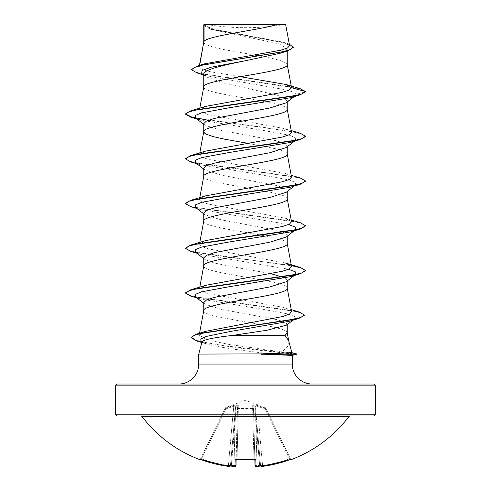 <?xml version="1.0" encoding="UTF-8"?>
<svg xmlns="http://www.w3.org/2000/svg" width="491" height="491" viewBox="0 0 491 491"><rect width="100%" height="100%" fill="white"/><g stroke="black" fill="none" stroke-linecap="round" stroke-linejoin="round"><path stroke-width="0.37" stroke-dasharray="2.46 1.84" d="M290.85 459.349A0.896 0.896 0 0 1 290.537 458.999L290.537 458.999M265.128 407.475L265.379 408.033L265.128 407.475L245.5 400.331L225.872 407.475L225.621 408.033L233.538 405.413L236.349 405.038L238.288 405.413L238.27 408.033L252.73 408.033L252.712 405.413L254.651 405.038L257.462 405.413L265.379 408.033L265.091 408.85L265.901 408.481L265.091 408.85L289.494 458.882A128.722 128.679 180 0 1 262.55 465.499L258.745 422.021L256.756 422.143L255.271 405.787L256.756 422.143L258.745 422.021L262.55 465.499L260.561 465.603L256.756 422.143L260.561 465.603L256.756 422.143L260.561 465.603L262.55 465.499A128.722 128.679 180 0 0 289.494 458.882L289.8 459.705L291.267 459.238L290.42 458.747L289.494 458.882L290.42 458.747L265.901 408.481L290.42 458.747A0.896 0.896 154 0 0 291.544 459.189L289.8 459.699A129.618 129.575 0 0 1 262.673 466.364L261.543 466.149A94.726 44.853 36.7 0 0 264.459 465.13A94.726 49.812 -33.8 0 1 259.702 466.149L259.653 465.443L259.702 466.149A129.722 129.231 0 0 1 259.414 466.18A129.722 129.231 0 0 1 257.081 466.413L255.977 466.364A0.896 0.89 -1.5 0 1 255.007 465.499L257.002 465.603L255.007 465.499C255.67 466.542 256.363 466.849 257.081 466.419L257.002 465.603L257.081 466.413L259.543 466.174M255.977 466.364L255.799 459.699L254 459.189A129.286 116.201 0 0 1 245.5 459.441A129.286 116.201 0 0 1 237 459.189L237.061 458.747L236.171 458.882L236.159 459.3L237.546 406.235L235.932 459.367L236.171 458.882L237.061 458.747L237.006 459.251M289.899 459.668L265.091 408.85L265.379 408.033L257.462 405.413L254.651 405.038L252.712 405.413L252.73 408.033L238.27 408.033L238.288 405.413L236.349 405.038L233.538 405.413L225.621 408.033L225.909 408.85L225.105 408.481L225.909 408.85L225.872 407.475M254.841 459.3L253.522 408.85A0.896 0.393 -1.5 0 0 252.626 408.481L238.374 408.481L252.626 408.481A0.896 0.393 -1.5 0 1 252.699 408.481A0.896 0.393 -1.5 0 1 253.522 408.85A0.896 0.847 -1.5 0 0 252.73 408.033A0.896 0.847 -1.5 0 1 253.522 408.85L255.007 465.499M348.825 416.699L142.175 416.699M350.261 415.987L140.739 415.987L350.261 415.987M206.889 24.55L215.923 24.55L206.889 24.55A239.657 239.657 0 0 0 284.111 24.55L215.948 24.55L284.111 24.55M291.85 352.636L281.337 351.9C287.125 348.297 289.573 344.584 288.683 340.76L288.745 341.012M296.527 353.888L290.746 352.612M203.759 42.146L204.397 43.503L206.275 44.742L213.524 47.228L224.632 49.714L254.737 55.029M203.759 24.783L211.032 29.313L279.066 43.871L287.241 48.726L287.241 50.996M287.241 48.726L279.962 53.304M203.759 74.233L205.189 76.486L222.343 82.684L276.863 95.051L284.553 98.145L287.241 101.25L286.241 102.809M201.586 73.638L206.564 75.866L285.081 89.675L293.102 91.977L296.325 94.278L287.241 101.25L287.241 102.024M203.759 123.615L204.759 125.174L221.189 130.373L276.593 140.782L284.485 143.384L287.241 145.987L286.241 147.539M203.759 176.355L203.759 176.465C201.175 183.922 289.825 191.38 287.241 198.83L287.241 198.72M287.241 145.987L287.241 146.76M203.759 168.352L204.759 169.911L221.232 175.115L276.58 185.518L284.485 188.121L287.241 190.717L286.222 192.276M203.759 221.091L203.759 221.202C201.175 228.659 289.825 236.116 287.241 243.567L287.241 243.456M287.241 190.717L287.241 191.496M203.759 213.088L204.753 214.641L221.189 219.845L276.574 230.248L284.485 232.851L287.241 235.453L286.241 237.012M203.759 265.821L203.759 265.938C201.175 273.395 289.825 280.846 287.241 288.303L287.241 288.192M287.241 235.453L287.241 236.232M285.283 278.004L287.241 280.189L286.241 281.748M287.241 280.189L287.241 280.969M259.592 55.894L272.327 58.411L281.65 60.896L286.603 63.382L287.241 64.628M203.759 86.993C201.175 94.45 289.825 101.907 287.241 109.364L287.241 109.248M247.838 143.311L277.476 149.129L284.725 151.615L286.603 152.854L287.241 154.1M203.759 257.824L204.759 259.383L214.15 262.955L231.292 266.533L271.044 273.696M203.759 302.56L204.759 304.119L221.214 309.318L276.525 319.592L284.467 321.808L287.241 324.023M203.759 310.674C201.175 318.131 289.825 325.582 287.241 333.039L287.241 332.929M230.211 465.934L230.445 465.443A0.896 0.896 -175 0 0 230.463 465.339L229.432 466.413L228.327 466.364L228.45 465.499L230.439 465.603L234.244 422.143L230.439 465.603L234.244 422.143L230.439 465.603L228.45 465.499A128.722 128.679 180 0 1 201.506 458.882L200.58 458.747L225.099 408.481L200.58 458.747L201.506 458.882L225.909 408.85L233.802 406.235L232.255 422.021L233.802 406.235L235.729 405.787L234.244 422.143L235.729 405.787L236.257 405.787L233.802 406.235L233.538 405.413L233.802 406.235L225.909 408.85L201.506 458.882A128.722 128.679 180 0 0 228.45 465.499L232.255 422.021L234.244 422.143L232.255 422.021L228.333 466.364M237 459.189L235.201 459.699L235.023 466.364A0.896 0.89 -178.5 0 0 235.993 465.499L233.998 465.603A128.826 128.335 180 0 1 231.359 465.339L231.298 466.149L230.77 464.817L231.359 465.339L236.257 405.787L235.14 422.143L237.135 422.021L235.14 422.143L233.998 465.603L235.993 465.499L236.171 458.882A0.896 0.847 -178.5 0 1 236.079 459.226M260.518 465.315L260.23 464.817L260.518 465.315M261.543 466.149L260.555 465.443A0.896 0.896 175 0 1 260.537 465.339L260.537 465.339A0.896 0.896 -5 0 0 260.555 465.443L260.789 465.934M259.807 465.315L260.23 464.817L259.807 465.315M259.641 465.339L254.743 405.787L255.86 422.143L253.865 422.021L255.86 422.143L257.002 465.603A128.826 128.335 180 0 0 259.641 465.339A128.826 128.335 180 0 1 257.002 465.603L255.86 422.143L259.641 465.339M240.351 76.694L210.516 71.79L201.85 69.348L199.143 66.905L199.481 66.267L204.827 63.787M289.598 45.663L283.589 42.251L213.714 29.264L203.808 24.832L277.09 24.55M199.481 66.267L199.653 65.34M294.134 96.629L296.325 94.278L305.414 91.842L301.523 89.472L291.623 87.103L196.903 72.889M293.336 47.394L290.856 45.086L283.761 42.772L209.798 28.914L203.759 25.391M300.105 88.656L203.74 74.178L194.706 71.766L191.613 69.354M289.297 44.061L286.977 43.288L213.211 29.528L203.747 24.802M281.337 351.9L229.217 344.479L207.03 339.821L199.174 335.157L205.858 331.284M291.586 311.546L284.878 307.667L208.209 293.532L201.506 291.2L199.469 288.861L205.612 285.339M285.388 262.973L208.374 248.839L201.537 246.476L199.463 244.125L205.606 240.602M291.537 221.754L285.375 218.237L208.368 204.096L201.549 201.746L199.463 199.389L205.606 195.866M291.519 177.018L285.388 173.501L208.374 159.366L201.525 157.003L199.469 154.653L205.625 151.13M291.537 132.288L285.388 128.765L208.368 114.63L201.537 112.279L199.481 109.916L205.631 106.394M292.237 355.41L273.61 354.079L198.751 354.079M202.059 341.724L202.525 342.62L210.627 345.063C224.362 348.199 254.234 352.194 273.61 354.079M295.496 95.561L290.537 97.709M195.504 117.932L200.463 120.074L262.034 130.189L289.371 135.24L295.557 137.768L295.496 140.297L290.543 142.439M195.498 162.668L200.457 164.81L262.022 174.919L289.365 179.976L295.551 182.505L295.502 185.033L290.543 187.175M195.498 207.398L200.457 209.54L288.628 224.516M295.386 229.856L290.543 231.912M195.498 252.135L200.457 254.277L288.628 269.246M294.735 275.101L295.392 274.586L294.447 275.156M195.498 296.871L200.457 299.019L261.488 309.048L288.579 314.062L294.483 316.572L294.312 319.082L289.07 321.335M201.157 341.558L206.723 343.982L210.627 345.063M190.735 117.183L292.041 131.729L301.971 134.153L305.414 136.578M190.735 161.92L292.047 176.465L301.971 178.89L305.414 181.314M190.729 206.65L292.053 221.202L301.977 223.626L305.414 226.05M190.729 251.386L292.053 265.938L301.977 268.362L305.414 270.786M190.729 296.122L291.218 310.545L300.922 312.945L304.254 315.351M196.842 341.006L234.999 347.634L295.41 354.263L295.41 353.888L223.331 345.609L199.99 341.472L191.134 337.329M208.325 120.252L259.862 126.746L300.271 133.233M185.586 158.568L189.023 160.993L198.947 163.417L300.271 177.969M185.586 203.305L189.029 205.729L198.953 208.153L300.265 222.699M185.586 248.041L188.36 250.22L196.412 252.392L224.97 256.738L291.341 265.428M185.604 292.967L189.44 295.349L199.487 297.724L299.191 312.012M203.992 24.55L209.399 24.55M296.527 354.263L291.126 355.441M261.611 466.432L261.568 466.413A0.896 0.896 175 0 1 260.561 465.603A0.896 0.896 -5 0 0 260.672 465.959L261.807 466.444M235.023 466.364L233.919 466.413L235.14 422.143L231.359 465.339A128.826 128.335 180 0 0 233.998 465.603L233.919 466.413A129.722 129.231 -0 0 1 231.298 466.149A94.726 49.812 33.8 0 1 226.541 465.13A94.726 44.853 -36.7 0 0 229.457 466.149M234.225 466.432L231.457 466.174M228.64 466.401L228.327 466.364A129.618 129.575 0 0 1 201.2 459.699L199.456 459.189A0.896 0.896 -154 0 0 200.58 458.747L199.733 459.238L200.58 458.747A0.896 0.896 26 0 1 199.788 459.251M225.099 408.481L225.099 408.481A0.896 0.884 -154 0 1 225.621 408.033A0.896 0.884 26 0 0 225.099 408.481L225.105 408.481M238.374 408.481A0.896 0.393 1.5 0 0 237.478 408.85A0.896 0.393 1.5 0 1 238.301 408.481A0.896 0.393 1.5 0 1 238.374 408.481L237.061 458.747A128.39 115.397 180 0 0 245.5 458.999A128.39 115.397 180 0 0 253.939 458.747L254.829 458.882L253.939 458.747L253.994 459.251L253.939 458.747A128.39 115.397 180 0 1 237.061 458.747L238.27 408.033A0.896 0.847 -178.5 0 0 237.478 408.85A0.896 0.847 -178.5 0 1 238.27 408.033L238.374 408.481M255.271 405.787L257.198 406.235L255.271 405.787A0.896 0.841 64.5 0 0 254.651 405.038A0.896 0.841 64.5 0 1 255.271 405.787M254.743 405.787L253.454 406.235L254.743 405.787L254.651 405.038L254.743 405.787M237.546 406.235L236.257 405.787L237.546 406.235A0.896 0.859 -178.5 0 1 238.288 405.413A0.896 0.859 -178.5 0 0 237.546 406.235M257.198 406.235L257.462 405.413L257.198 406.235L265.091 408.85L257.198 406.235M253.454 406.235A0.896 0.859 -1.5 0 0 252.712 405.413A0.896 0.859 -1.5 0 1 253.454 406.235M236.257 405.787L236.349 405.038L236.257 405.787M235.729 405.787A0.896 0.841 115.5 0 1 236.349 405.038A0.896 0.841 115.5 0 0 235.729 405.787M255.799 459.699A0.896 0.847 -1.5 0 1 254.829 458.882A0.896 0.847 -1.5 0 0 254.921 459.226M254 459.189L255.068 459.367L254.829 458.882L255.068 459.367M235.201 459.699A0.896 0.847 -178.5 0 0 236.171 458.882L235.932 459.367M262.667 466.364L262.55 465.499L262.673 466.364M291.267 459.238L290.42 458.747A0.896 0.896 -26 0 0 291.212 459.251M229.432 466.413A0.896 0.896 -175 0 0 230.439 465.603L230.328 465.959A0.896 0.896 5 0 0 230.439 465.603L230.328 465.959M201.2 459.699L201.506 458.882L201.2 459.699M264.459 465.13L260.23 464.817L264.459 465.13M226.541 465.13L230.77 464.817L226.541 465.13M198.751 364.064L292.249 364.064M115.686 385.834L375.314 385.834M375.314 414.189L115.686 414.189M252.626 408.481L253.939 458.747L252.626 408.481M265.379 408.033A0.896 0.884 154 0 1 265.901 408.481A0.896 0.884 -26 0 0 265.379 408.033M211.032 29.313L209.798 28.914M206.564 75.866L203.004 74.755M286.977 43.288L283.589 42.251M199.174 335.157L199.53 333.242M199.463 288.861L199.788 287.118M199.463 244.125L199.788 242.382M199.463 199.389L199.788 197.646M199.463 154.653L199.788 152.91M199.591 109.241L199.659 108.855M199.143 66.905L199.42 65.407M200.457 164.81L196.866 163.73M200.457 209.54L196.866 208.466M200.457 254.277L196.866 253.203M200.457 299.019L196.866 297.939M206.723 343.982L201.85 342.503M203.759 124.395L204.759 125.174M295.496 140.297L294.134 141.359M203.759 169.125L204.753 169.911M295.502 185.033L294.735 185.629M203.759 213.861L204.753 214.641M295.502 229.77L294.134 230.831M203.759 258.597L204.759 259.383M203.759 303.334L204.759 304.119M294.312 319.082L292.882 320.193M201.942 342.172L202.519 342.62M284.878 307.661L291.237 309.625M285.381 218.231L291.212 220.011M285.388 173.501L291.212 175.275M285.394 128.765L291.212 130.538M205.189 76.486L203.759 75.356M265.14 407.493L265.643 407.947M225.86 407.493L225.357 407.947M234.802 466.444L234.103 466.432M229.205 466.45L228.327 466.364M200.463 458.999L199.733 459.238"/><path stroke-width="0.74" d="M260.672 465.959A0.896 0.896 -5 0 0 261.568 466.413L262.673 466.364A129.618 129.575 -0 0 0 289.8 459.699L291.666 459.441A0.896 0.896 0 0 1 290.85 459.349M291.666 459.441A129.814 129.814 0 0 0 348.825 416.699L142.175 416.699A129.814 129.814 0 0 0 199.334 459.441L201.2 459.699A129.618 129.575 -0 0 0 228.327 466.364L229.432 466.413A0.896 0.896 5 0 0 230.328 465.959L229.205 466.45M229.432 466.413L229.457 466.149A94.726 44.853 -36.7 0 1 226.541 465.13A94.726 49.812 33.8 0 0 231.298 466.149L231.298 466.149A129.722 129.231 0 0 0 233.919 466.413L235.023 466.364L235.201 459.699L237 459.189A129.286 116.201 0 0 0 254 459.189L255.799 459.699L255.977 466.364L257.008 466.419M259.53 466.174L259.702 466.149A94.726 49.812 -33.8 0 0 264.459 465.13A94.726 44.853 36.7 0 1 261.543 466.149L261.568 466.413M373.516 384.036L117.484 384.036L373.516 384.036A1.798 1.798 0 0 1 375.314 385.834L375.314 414.189A1.798 1.798 0 0 1 373.516 415.987L140.739 415.987A1.798 1.798 0 0 1 142.175 416.699M373.516 415.987L350.261 415.987A1.798 1.798 0 0 0 348.825 416.699M117.484 415.987A1.798 1.798 0 0 1 115.686 414.189L375.314 414.189M291.863 352.642L296.527 353.888L260.42 353.888L291.863 352.642L288.683 340.76L285.001 335.384L232.869 335.384C213.959 337.544 203.691 339.655 202.059 341.724L198.751 354.079L260.42 353.888M117.484 384.036A1.798 1.798 0 0 0 115.686 385.834L115.686 414.189M312.221 384.036A19.971 19.971 0 0 1 292.249 364.064L198.751 364.064A19.971 19.971 0 0 1 178.779 384.036L312.221 384.036L178.779 384.036M198.751 354.079L198.751 364.064M260.905 354.079L292.249 355.404L292.249 364.064M204.09 24.783L277.09 24.55C258.512 30.154 207.564 35.757 204.09 41.367L204.09 24.783L203.759 24.783L203.759 42.146M199.653 65.34L203.759 42.257M203.004 74.755L196.903 72.889L191.613 69.728L194.522 67.371L202.851 65.015L287.658 50.868L279.962 53.304L245.5 60.724C223.092 65.248 203.231 69.728 203.759 74.233L203.759 86.993C201.175 79.536 289.825 72.085 287.241 64.628L287.241 50.996M199.659 108.855L203.759 86.993M294.134 96.629L286.241 102.809L269.805 108.008L214.414 118.417L206.515 121.013L203.759 123.615L203.759 131.619M287.241 102.024L287.241 109.364C289.825 116.821 201.175 124.272 203.759 131.729L204.397 132.975L206.275 134.215L213.524 136.701L224.632 139.186L247.838 143.311M294.134 141.359L286.241 147.546L269.792 152.744L214.407 163.153L206.515 165.749L203.759 168.352L203.759 176.355M287.241 146.76L287.241 154.1C289.825 161.551 201.175 169.008 203.759 176.465M294.735 185.629L286.235 192.288L269.786 197.48L214.432 207.883L206.521 210.486L203.759 213.088L203.759 221.091M287.241 191.496L287.241 198.83C289.825 206.288 201.175 213.745 203.759 221.202M294.134 230.831L286.241 237.012L269.817 242.21L214.414 252.62L206.515 255.222L203.759 257.824L203.759 265.821M287.241 236.232L287.241 243.567C289.825 251.024 201.175 258.481 203.759 265.938M294.735 275.101L286.241 281.748L269.774 286.953L214.414 297.356L206.515 299.958L203.759 302.56L203.759 310.674C201.175 303.217 289.825 295.76 287.241 288.303L287.241 280.969M199.53 333.242L203.759 310.674M254.737 55.029L259.592 55.894M271.044 273.696L285.283 278.004M292.882 320.193L286.511 325.152L287.241 324.023L287.241 333.039L285.001 335.384M191.613 69.728L191.613 69.354L197.419 66.003L204.827 63.787L280.606 50.266L287.499 47.971L289.598 45.663L285.658 24.55L277.09 24.55M286.511 325.152L266.944 330.259L232.869 335.384M203.759 75.356L201.586 73.638L202.12 70.409L211.253 67.181L245.5 60.724M287.658 50.868L293.336 47.394L289.297 44.061M203.759 25.391L203.992 24.55L207.441 24.55M203.759 124.395L195.504 117.932L195.443 115.403L201.629 112.875L228.966 107.817L290.537 97.709L300.271 94.812L305.414 91.842L305.414 91.467L300.105 88.656L286.155 84.526L240.351 76.694M197.419 66.003L282.877 51.764L290.672 49.395L293.336 47.019M291.556 87.754L289.113 90.086L282.043 92.412L205.631 106.394L190.729 110.862L292.047 96.316L301.971 93.891L305.414 91.467L291.556 87.754L286.155 84.526M205.858 331.284L282.822 316.492L289.561 314.025L291.586 311.546L287.217 288.076M190.735 289.807L205.612 285.339L282.632 271.198L289.475 268.841L291.525 266.49L285.388 262.973L300.265 267.435L305.414 270.412L301.971 272.836L292.041 275.261L190.735 289.807L185.604 292.967M291.212 220.011L300.265 222.699L305.414 225.676L301.971 228.1L292.047 230.525L190.735 245.07L205.606 240.602L282.644 226.468L289.469 224.111L291.537 221.754L287.217 198.61M291.212 175.275L300.271 177.969L305.414 180.94L301.977 183.364L292.053 185.788L190.729 200.334L205.606 195.866L282.65 181.731L289.469 179.375L291.519 177.018L287.217 153.873M291.212 130.538L300.271 133.233L305.414 136.203L301.977 138.628L292.053 141.052L190.729 155.598L205.625 151.13L282.62 137.001L289.457 134.638L291.537 132.288L287.217 109.137M305.414 136.203L305.414 136.578L300.265 139.548L290.543 142.439L228.972 152.554L201.635 157.611L195.443 160.14L195.498 162.668L203.759 169.125M305.414 180.94L305.414 181.314L300.265 184.285L290.543 187.175L228.984 197.29L201.641 202.341L195.449 204.87L195.498 207.398L203.759 213.861M288.628 224.516L295.429 227.143L295.386 229.856M305.414 225.676L305.414 226.05L300.271 229.021L290.543 231.912L228.984 242.026L201.635 247.077L195.449 249.606L195.498 252.135L203.759 258.597M288.628 269.246L295.429 271.879L295.502 274.506M294.447 275.156L290.543 276.648L228.978 286.762L201.635 291.814L195.443 294.342L195.498 296.871L203.759 303.334M291.237 309.625L299.191 312.012L304.254 314.977L304.254 315.351L298.884 318.426L289.07 321.335L230.531 331.443L205.956 336.501L200.733 339.029L201.157 341.558L201.942 342.172M300.271 94.812L198.959 109.358L189.029 111.782L185.586 114.207L190.735 117.183L200.463 120.074M300.265 139.548L198.953 154.094L189.029 156.519L185.586 158.943L190.735 161.92L196.866 163.73M300.265 184.285L198.953 198.83L189.029 201.255L185.586 203.679L190.729 206.65L196.866 208.466M300.271 229.021L198.947 243.567L189.023 245.991L185.586 248.415L190.729 251.386L196.866 253.203M305.414 270.412L305.414 270.786L300.271 273.757L198.947 288.303L189.023 290.727L185.586 293.152L190.729 296.122L196.866 297.939M298.884 318.426L203.274 332.886L194.24 335.292L191.134 337.704L196.842 341.006L201.85 342.503M190.729 110.862L185.586 113.832L185.586 114.207M185.604 114.022L191.913 117.14L208.325 120.252M190.729 155.598L185.586 158.568L185.586 158.943M190.729 200.334L185.586 203.305L185.586 203.679M190.735 245.07L185.586 248.041L185.586 248.415M291.341 265.428L300.265 267.435M304.254 314.977L300.965 317.376L291.537 319.776L196.468 334.162L191.134 337.329L191.134 337.704M260.905 354.263L296.527 354.263L296.527 353.888M140.739 415.987L350.261 415.987M255.977 466.364A0.896 0.89 -1.5 0 1 255.007 465.499L254.841 459.3M236.159 459.3L235.993 465.499A0.896 0.89 -178.5 0 1 235.023 466.364M291.212 459.251A0.896 0.896 -26 0 0 291.544 459.189M261.807 466.444L289.8 459.705L262.673 466.364C262.304 466.843 261.599 466.585 260.561 465.603M260.555 465.443L261.543 466.149M199.456 459.189A0.896 0.896 26 0 0 199.788 459.251M259.543 466.174L257.081 466.419A129.722 129.231 0 0 0 259.702 466.149L259.414 466.18M228.327 466.364L199.733 459.238L228.327 466.364C228.855 466.843 229.561 466.585 230.439 465.603M254.921 459.226A0.896 0.847 -1.5 0 0 255.799 459.699M229.457 466.149L230.445 465.443M254.829 458.882L255.068 459.367L237 459.189M236.079 459.226A0.896 0.847 -178.5 0 1 235.201 459.699M231.457 466.174L234.103 466.432M375.314 385.834L115.686 385.834M199.788 287.118L203.783 265.711M291.537 266.49L287.217 243.346M199.788 242.382L203.783 220.975M199.788 197.646L203.783 176.238M199.788 152.91L203.783 131.502M199.463 109.916L199.591 109.241M291.537 87.564L287.217 64.401M199.42 65.407L203.783 42.03M287.217 332.812L288.794 341.257M290.543 276.648L300.271 273.757M205.858 331.29L196.468 334.162M185.586 292.777L185.586 293.152M292.249 355.41L296.527 354.263M253.994 459.251L235.932 459.367L236.171 458.882M233.919 466.419C234.637 466.849 235.33 466.542 235.993 465.499L234.802 466.444M291.206 459.245L289.8 459.705M199.334 459.441L200.463 458.999M257.081 466.419L257.081 466.419C256.615 466.867 255.921 466.56 255.007 465.499M237.006 459.251L235.932 459.367"/></g></svg>
